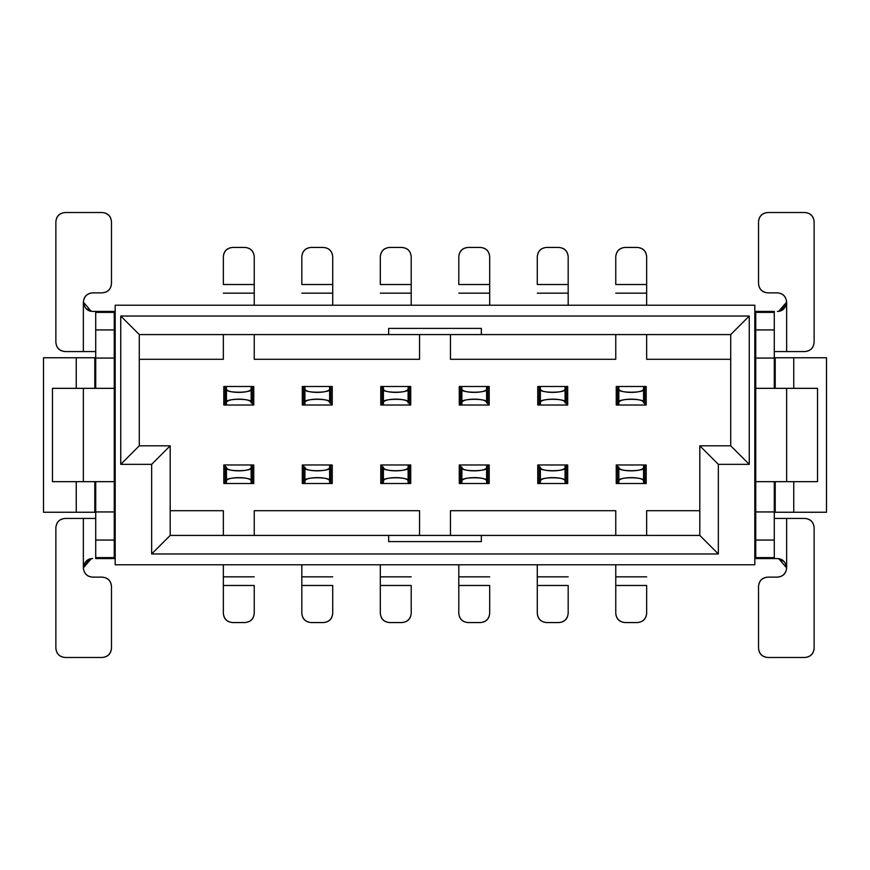 <?xml version="1.0" encoding="UTF-8"?>
<svg xmlns="http://www.w3.org/2000/svg" width="870" height="870" viewBox="0 0 870 870"><rect width="100%" height="100%" fill="white"/><g stroke="black" fill="none" stroke-linecap="round" stroke-linejoin="round"><path stroke-width="1.3" d="M115.188 305.218L754.812 305.218L115.188 305.218L115.188 564.782L754.812 564.782L754.812 305.218L754.812 564.782L115.188 564.782L115.188 305.218M139.287 445.81L170.194 445.81L170.194 535.42L170.194 445.81L139.287 445.81L139.287 334.58L139.287 445.81L120.745 464.352L120.745 316.038L749.255 316.038L749.255 464.352L718.348 464.352L718.348 553.962L151.652 553.962L151.652 464.352L120.745 464.352L139.287 445.81M699.806 535.42L699.806 445.81L730.713 445.81L730.713 334.58L730.713 445.81L749.255 464.352L749.255 316.038L730.713 334.58L139.287 334.58L120.745 316.038L120.745 464.352L151.652 464.352L170.194 445.81L151.652 464.352L151.652 553.962L170.194 535.42L699.806 535.42L718.348 553.962L718.348 464.352L749.255 464.352L730.713 445.81L699.806 445.81L718.348 464.352L699.806 445.81L699.806 535.42L481.349 535.42L481.349 541.608L388.651 541.608L388.651 535.42L170.194 535.42L151.652 553.962L718.348 553.962L699.806 535.42M826.5 357.755L826.5 512.245L826.5 357.755L793.744 357.755L793.744 388.335L793.744 357.755L775.203 357.755L775.203 388.335L775.203 357.755L826.5 357.755M43.5 512.245L43.5 357.755L43.5 512.245L76.255 512.245L76.255 481.665L76.255 512.245L94.797 512.245L94.797 481.665L94.797 512.245L43.5 512.245M793.744 481.665L793.744 512.245L826.5 512.245L793.744 512.245L793.744 481.665M76.255 388.335L76.255 357.755L43.5 357.755L76.255 357.755L76.255 388.335M94.797 357.755L76.255 357.755L94.797 357.755L94.797 388.335L94.797 357.755L95.722 357.755L94.797 357.755M775.203 481.665L775.203 512.245L793.744 512.245L775.203 512.245L775.203 481.665M754.812 391.739L755.736 391.739L754.812 391.739M755.736 478.261L754.812 478.261L755.736 478.261M114.264 391.739L115.188 391.739L114.264 391.739M115.188 478.261L114.264 478.261L115.188 478.261M775.203 512.245L774.278 512.245L775.203 512.245M755.736 512.245L754.812 512.245L755.736 512.245M754.812 357.755L755.736 357.755L754.812 357.755M774.278 357.755L775.203 357.755L774.278 357.755M114.264 357.755L115.188 357.755L114.264 357.755M115.188 512.245L114.264 512.245L115.188 512.245M95.722 512.245L94.797 512.245L95.722 512.245M775.203 367.02L774.278 367.02L775.203 367.02M755.736 367.02L754.812 367.02L755.736 367.02M754.812 379.385L755.736 379.385L754.812 379.385M774.278 379.385L775.203 379.385L774.278 379.385M775.203 490.615L774.278 490.615L775.203 490.615M755.736 490.615L754.812 490.615L755.736 490.615M754.812 502.98L755.736 502.98L754.812 502.98M774.278 502.98L775.203 502.98L774.278 502.98M115.188 367.02L114.264 367.02L115.188 367.02M95.722 367.02L94.797 367.02L95.722 367.02M94.797 379.385L95.722 379.385L94.797 379.385M114.264 379.385L115.188 379.385L114.264 379.385M115.188 490.615L114.264 490.615L115.188 490.615M95.722 490.615L94.797 490.615L95.722 490.615M94.797 502.98L95.722 502.98L94.797 502.98M114.264 502.98L115.188 502.98L114.264 502.98M755.736 388.651L754.812 388.651L755.736 388.651M754.812 481.349L755.736 481.349L754.812 481.349M115.188 388.651L114.264 388.651L115.188 388.651M114.264 481.349L115.188 481.349L114.264 481.349M115.188 477.88L114.264 478.152M114.264 391.848L115.188 392.12M481.349 334.58L730.713 334.58L749.255 316.038L120.745 316.038L139.287 334.58L388.651 334.58L388.651 328.392L481.349 328.392L481.349 334.58L481.349 328.392L388.651 328.392L388.651 334.58L481.349 334.58M388.651 535.42L388.651 541.608L481.349 541.608L481.349 535.42L388.651 535.42M170.194 510.701L223.34 510.701L223.34 535.42L223.34 510.701L170.194 510.701M254.236 535.42L254.236 510.701L419.547 510.701L419.547 535.42L419.547 510.701L254.236 510.701L254.236 535.42M450.453 535.42L450.453 510.701L615.764 510.701L615.764 535.42L615.764 510.701L450.453 510.701L450.453 535.42M646.66 535.42L646.66 510.701L699.806 510.701L646.66 510.701L646.66 535.42M730.713 359.299L646.66 359.299L646.66 334.58L646.66 359.299L730.713 359.299M615.764 334.58L615.764 359.299L450.453 359.299L450.453 334.58L450.453 359.299L615.764 359.299L615.764 334.58M419.547 334.58L419.547 359.299L254.236 359.299L254.236 334.58L254.236 359.299L419.547 359.299L419.547 334.58M223.34 334.58L223.34 359.299L139.287 359.299L223.34 359.299L223.34 334.58M646.182 464.971L646.182 483.513L646.182 464.971L644.811 464.971L646.182 464.971M616.243 483.513L616.243 464.971L644.811 464.971L644.811 483.513L646.182 483.513L616.243 483.513L617.613 483.513L617.613 464.971L616.243 464.971L616.243 483.513M567.697 464.971L567.697 483.513L567.697 464.971L566.326 464.971L567.697 464.971M537.758 483.513L537.758 464.971L566.326 464.971L566.326 483.513L567.697 483.513L537.758 483.513L539.128 483.513L539.128 464.971L537.758 464.971L537.758 483.513M489.212 464.971L489.212 483.513L489.212 464.971L487.842 464.971L489.212 464.971M459.273 483.513L459.273 464.971L487.842 464.971L487.842 483.513L489.212 483.513L459.273 483.513L460.643 483.513L460.643 464.971L459.273 464.971L459.273 483.513M410.727 464.971L410.727 483.513L410.727 464.971L409.357 464.971L409.357 483.513L410.727 483.513L380.788 483.513L380.788 464.971L380.788 483.513L382.158 483.513L382.158 464.971L380.788 464.971L410.727 464.971M332.242 464.971L332.242 483.513L332.242 464.971L330.872 464.971L332.242 464.971M302.303 483.513L302.303 464.971L330.872 464.971L330.872 483.513L332.242 483.513L302.303 483.513L303.673 483.513L303.673 464.971L302.303 464.971L302.303 483.513M253.757 464.971L253.757 483.513L253.757 464.971L252.387 464.971L253.757 464.971M223.818 483.513L223.818 464.971L252.387 464.971L252.387 483.513L253.757 483.513L223.818 483.513L225.189 483.513L225.189 464.971L223.818 464.971L223.818 483.513M253.757 386.487L253.757 405.028L253.757 386.487L252.387 386.487L252.387 405.028L253.757 405.028L223.818 405.028L223.818 386.487L223.818 405.028L225.189 405.028L225.189 386.487L223.818 386.487L253.757 386.487M302.303 405.028L302.303 386.487L302.303 405.028L303.673 405.028L302.303 405.028M332.242 386.487L332.242 405.028L303.673 405.028L303.673 386.487L302.303 386.487L332.242 386.487L330.872 386.487L330.872 405.028L332.242 405.028L332.242 386.487M380.788 405.028L380.788 386.487L380.788 405.028L382.158 405.028L380.788 405.028M410.727 386.487L410.727 405.028L382.158 405.028L382.158 386.487L380.788 386.487L410.727 386.487L409.357 386.487L409.357 405.028L410.727 405.028L410.727 386.487M459.273 405.028L459.273 386.487L459.273 405.028L460.643 405.028L459.273 405.028M489.212 386.487L489.212 405.028L460.643 405.028L460.643 386.487L459.273 386.487L489.212 386.487L487.842 386.487L487.842 405.028L489.212 405.028L489.212 386.487M537.758 405.028L537.758 386.487L537.758 405.028L539.128 405.028L537.758 405.028M567.697 386.487L567.697 405.028L539.128 405.028L539.128 386.487L537.758 386.487L567.697 386.487L566.326 386.487L566.326 405.028L567.697 405.028L567.697 386.487M616.243 405.028L616.243 386.487L616.243 405.028L617.613 405.028L616.243 405.028M646.182 386.487L646.182 405.028L617.613 405.028L617.613 386.487L616.243 386.487L646.182 386.487L644.811 386.487L644.811 405.028L646.182 405.028L646.182 386.487M254.236 510.701L419.547 510.701M450.453 510.701L615.764 510.701M615.764 359.299L450.453 359.299M419.547 359.299L254.236 359.299M223.34 613.296L223.34 564.782L223.34 613.296C223.927 618.885 227.016 621.974 232.605 622.561C226.939 622.05 223.851 618.961 223.34 613.296M223.34 585.488L254.236 585.488L254.236 613.296L254.236 585.477L223.34 585.477M232.605 622.561L244.97 622.561C250.56 621.974 253.648 618.885 254.236 613.296C253.725 618.961 250.636 622.05 244.97 622.561L232.605 622.561M254.236 576.832L223.34 576.832L254.236 576.832M226.428 464.971L225.189 464.971L225.189 483.513L226.428 483.513L226.428 467.038C222.035 471.921 255.541 471.921 251.147 467.038L251.147 464.971L226.428 464.971M251.147 467.038L251.147 483.513L252.387 483.513L252.387 464.971L251.147 464.971L251.147 467.038C252.072 472.105 225.373 472.149 226.428 467.038L226.428 483.513L251.147 483.513L251.147 481.458C255.541 476.564 222.035 476.564 226.428 481.458C225.493 476.368 252.148 476.292 251.147 481.458L251.147 467.038M254.236 256.704L254.236 305.218L254.236 256.704C253.648 251.115 250.56 248.026 244.97 247.439C250.636 247.95 253.725 251.038 254.236 256.704M254.236 284.512L223.34 284.512L223.34 256.704L223.34 284.523L254.236 284.523M244.97 247.439L232.605 247.439C227.016 248.026 223.927 251.115 223.34 256.704C223.851 251.038 226.939 247.95 232.605 247.439L244.97 247.439M223.34 293.168L254.236 293.168L223.34 293.168M251.147 405.028L252.387 405.028L252.387 386.487L251.147 386.487L251.147 402.962C255.541 398.079 222.035 398.079 226.428 402.962L226.428 405.028L251.147 405.028M226.428 402.962L226.428 386.487L225.189 386.487L225.189 405.028L226.428 405.028L226.428 402.962C225.504 397.894 252.191 397.851 251.147 402.962L251.147 386.487L226.428 386.487L226.428 388.542C222.035 393.436 255.541 393.436 251.147 388.542C252.072 393.631 225.428 393.708 226.428 388.542L226.428 402.962M114.264 311.406L114.264 558.594L114.264 481.665L83.357 481.665L114.264 481.665L114.264 311.406L95.722 311.406L114.264 311.406M95.722 558.594L95.722 481.665L95.722 511.941L114.264 511.941L95.722 511.941L95.722 540.063L114.264 540.063L95.722 540.063L95.722 557.616L114.264 557.616L95.722 557.616L95.722 558.594L114.264 558.594L95.722 558.594M95.722 388.335L95.722 311.406L95.722 312.384L114.264 312.384L95.722 312.384L95.722 329.937L114.264 329.937L95.722 329.937L95.722 358.059L114.264 358.059L95.722 358.059L95.722 388.335M95.722 351.567L65.13 351.567L95.722 351.567M85.912 308.48L91.883 311.373M92.633 311.406L95.722 311.406L92.633 311.406C87.565 311.34 84.477 308.252 83.357 302.129L83.357 351.567L83.357 302.129C83.955 296.539 87.043 293.451 92.633 292.864L102.214 292.864C107.804 292.276 110.892 289.177 111.48 283.587L111.48 221.796C110.892 216.206 107.804 213.106 102.214 212.519L65.13 212.519C59.541 213.106 56.452 216.206 55.865 221.796L55.865 342.301C56.452 347.891 59.541 350.98 65.13 351.567C59.464 351.056 56.376 347.967 55.865 342.301L55.865 221.796C56.376 216.119 59.464 213.03 65.13 212.519L102.214 212.519C107.88 213.03 110.968 216.119 111.48 221.796L111.48 283.587C110.968 289.264 107.88 292.353 102.214 292.864L92.633 292.864C87.043 293.451 83.955 296.539 83.357 302.129C84.401 308.208 87.5 311.297 92.633 311.406M52.461 388.335L114.264 388.335L83.357 388.335L83.357 481.665L52.461 481.665L52.461 388.335L52.461 481.665L83.357 481.665L83.357 388.335L52.461 388.335M91.317 558.692L83.357 567.816M65.13 518.433C59.541 519.02 56.452 522.109 55.865 527.698L55.865 648.204C56.452 653.794 59.541 656.893 65.13 657.481L102.214 657.481C107.804 656.893 110.892 653.794 111.48 648.204L111.48 586.413C110.892 580.823 107.804 577.723 102.214 577.136L92.633 577.136C87.043 576.549 83.955 573.461 83.357 567.871L83.357 518.433L65.13 518.433C59.464 518.944 56.376 522.033 55.865 527.698C56.376 522.033 59.464 518.944 65.13 518.433L95.722 518.433L83.357 518.433L83.357 567.871C84.401 561.694 87.489 558.605 92.633 558.594C87.565 558.725 84.477 561.813 83.357 567.871C83.977 573.635 87.076 576.723 92.633 577.136C87.043 576.549 83.955 573.461 83.357 567.871L89.305 559.214M91.241 311.297L83.357 302.129C83.879 296.452 86.967 293.364 92.633 292.864M92.633 577.136L102.214 577.136C107.88 577.647 110.968 580.736 111.48 586.413L111.48 648.204C110.968 653.881 107.88 656.97 102.214 657.481L65.13 657.481C59.464 656.97 56.376 653.881 55.865 648.204L55.865 527.698M755.736 558.594L755.736 311.406L755.736 388.335L786.643 388.335L755.736 388.335L755.736 558.594L774.278 558.594L755.736 558.594M774.278 311.406L774.278 388.335L774.278 358.059L755.736 358.059L774.278 358.059L774.278 329.937L755.736 329.937L774.278 329.937L774.278 312.384L755.736 312.384L774.278 312.384L774.278 311.406L755.736 311.406L774.278 311.406M774.278 481.665L774.278 558.594L774.278 557.616L755.736 557.616L774.278 557.616L774.278 540.063L755.736 540.063L774.278 540.063L774.278 511.941L755.736 511.941L774.278 511.941L774.278 481.665M774.278 518.433L804.87 518.433L774.278 518.433M784.087 561.52L778.117 558.627M777.367 558.594L774.278 558.594L777.367 558.594C782.434 558.66 785.523 561.748 786.643 567.871L786.643 518.433L786.643 567.871C786.045 573.461 782.957 576.549 777.367 577.136L767.786 577.136C762.196 577.723 759.108 580.823 758.52 586.413L758.52 648.204C759.108 653.794 762.196 656.893 767.786 657.481L804.87 657.481C810.459 656.893 813.548 653.794 814.135 648.204L814.135 527.698C813.548 522.109 810.459 519.02 804.87 518.433C810.535 518.944 813.624 522.033 814.135 527.698L814.135 648.204C813.624 653.881 810.535 656.97 804.87 657.481L767.786 657.481C762.12 656.97 759.031 653.881 758.52 648.204L758.52 586.413C759.031 580.736 762.12 577.647 767.786 577.136L777.367 577.136C782.957 576.549 786.045 573.461 786.643 567.871C785.599 561.792 782.5 558.703 777.367 558.594M817.539 481.665L755.736 481.665L786.643 481.665L786.643 388.335L817.539 388.335L817.539 481.665L817.539 388.335L786.643 388.335L786.643 481.665L817.539 481.665M778.683 311.308L786.643 302.184M804.87 351.567C810.459 350.98 813.548 347.891 814.135 342.301L814.135 221.796C813.548 216.206 810.459 213.106 804.87 212.519L767.786 212.519C762.196 213.106 759.108 216.206 758.52 221.796L758.52 283.587C759.108 289.177 762.196 292.276 767.786 292.864L777.367 292.864C782.957 293.451 786.045 296.539 786.643 302.129L786.643 351.567L804.87 351.567C810.535 351.056 813.624 347.967 814.135 342.301C813.624 347.967 810.535 351.056 804.87 351.567L774.278 351.567L786.643 351.567L786.643 302.129C785.599 308.306 782.511 311.395 777.367 311.406C782.434 311.275 785.523 308.187 786.643 302.129C786.023 296.365 782.924 293.277 777.367 292.864C782.957 293.451 786.045 296.539 786.643 302.129L780.694 310.786M778.759 558.703L786.643 567.871C786.121 573.547 783.033 576.636 777.367 577.136M777.367 292.864L767.786 292.864C762.12 292.353 759.031 289.264 758.52 283.587L758.52 221.796C759.031 216.119 762.12 213.03 767.786 212.519L804.87 212.519C810.535 213.03 813.624 216.119 814.135 221.796L814.135 342.301M301.825 613.296L301.825 564.782L301.825 613.296C302.412 618.885 305.5 621.974 311.09 622.561C305.424 622.05 302.336 618.961 301.825 613.296M301.825 585.488L332.721 585.488L332.721 613.296L332.721 585.477L301.825 585.477M311.09 622.561L323.455 622.561C329.045 621.974 332.133 618.885 332.721 613.296C332.209 618.961 329.121 622.05 323.455 622.561L311.09 622.561M332.721 576.832L301.825 576.832L332.721 576.832M304.913 464.971L303.673 464.971L303.673 483.513L304.913 483.513L304.913 467.038C300.52 471.921 334.026 471.921 329.632 467.038L329.632 464.971L304.913 464.971M329.632 467.038L329.632 483.513L330.872 483.513L330.872 464.971L329.632 464.971L329.632 467.038C330.556 472.105 303.858 472.149 304.913 467.038L304.913 483.513L329.632 483.513L329.632 481.458C334.026 476.564 300.52 476.564 304.913 481.458C303.978 476.368 330.633 476.292 329.632 481.458L329.632 467.038M332.721 256.704L332.721 305.218L332.721 256.704C332.133 251.115 329.045 248.026 323.455 247.439C329.121 247.95 332.209 251.038 332.721 256.704M332.721 284.512L301.825 284.512L301.825 256.704L301.825 284.523L332.721 284.523M323.455 247.439L311.09 247.439C305.5 248.026 302.412 251.115 301.825 256.704C302.336 251.038 305.424 247.95 311.09 247.439L323.455 247.439M301.825 293.168L332.721 293.168L301.825 293.168M329.632 405.028L330.872 405.028L330.872 386.487L329.632 386.487L329.632 402.962C334.026 398.079 300.52 398.079 304.913 402.962L304.913 405.028L329.632 405.028M304.913 402.962L304.913 386.487L303.673 386.487L303.673 405.028L304.913 405.028L304.913 402.962C303.989 397.894 330.676 397.851 329.632 402.962L329.632 386.487L304.913 386.487L304.913 388.542C300.52 393.436 334.026 393.436 329.632 388.542C330.556 393.631 303.913 393.708 304.913 388.542L304.913 402.962M380.31 613.296L380.31 564.782L380.31 613.296C380.897 618.885 383.985 621.974 389.575 622.561C383.909 622.05 380.821 618.961 380.31 613.296M380.31 585.488L411.205 585.488L411.205 613.296L411.205 585.477L380.31 585.477M389.575 622.561L401.94 622.561C407.53 621.974 410.618 618.885 411.205 613.296C410.694 618.961 407.606 622.05 401.94 622.561L389.575 622.561M411.205 576.832L380.31 576.832L411.205 576.832M409.357 464.971L408.117 464.971L408.117 483.513L409.357 483.513L409.357 464.971M408.117 481.458C412.51 476.564 379.005 476.564 383.398 481.458L383.398 483.513L408.117 483.513L408.117 464.971L382.158 464.971L382.158 483.513L383.398 483.513L383.398 467.038C379.005 471.921 412.51 471.921 408.117 467.038C409.041 472.105 382.354 472.149 383.398 467.038L383.398 481.458C382.463 476.368 409.117 476.292 408.117 481.458M411.205 256.704L411.205 305.218L411.205 256.704C410.618 251.115 407.53 248.026 401.94 247.439C407.606 247.95 410.694 251.038 411.205 256.704M411.205 284.512L380.31 284.512L380.31 256.704L380.31 284.523L411.205 284.523M401.94 247.439L389.575 247.439C383.985 248.026 380.897 251.115 380.31 256.704C380.821 251.038 383.909 247.95 389.575 247.439L401.94 247.439M380.31 293.168L411.205 293.168L380.31 293.168M408.117 405.028L409.357 405.028L409.357 386.487L408.117 386.487L408.117 402.962C412.51 398.079 379.005 398.079 383.398 402.962L383.398 405.028L408.117 405.028M383.398 402.962L383.398 386.487L382.158 386.487L382.158 405.028L383.398 405.028L383.398 402.962C382.474 397.894 409.161 397.851 408.117 402.962L408.117 386.487L383.398 386.487L383.398 388.542C379.005 393.436 412.51 393.436 408.117 388.542C409.052 393.631 382.398 393.708 383.398 388.542L383.398 402.962M458.794 613.296L458.794 564.782L458.794 613.296C459.382 618.885 462.47 621.974 468.06 622.561C462.394 622.05 459.306 618.961 458.794 613.296M458.794 585.488L489.69 585.488L489.69 613.296L489.69 585.477L458.794 585.477M468.06 622.561L480.425 622.561C486.015 621.974 489.103 618.885 489.69 613.296C489.179 618.961 486.091 622.05 480.425 622.561L468.06 622.561M489.69 576.832L458.794 576.832L489.69 576.832M461.883 464.971L460.643 464.971L460.643 483.513L461.883 483.513L461.883 467.038C457.489 471.921 490.995 471.921 486.602 467.038L486.602 464.971L461.883 464.971M486.602 467.038L486.602 483.513L487.842 483.513L487.842 464.971L486.602 464.971L486.602 467.038C487.526 472.105 460.839 472.149 461.883 467.038L461.883 483.513L486.602 483.513L486.602 481.458C490.995 476.564 457.489 476.564 461.883 481.458C460.948 476.368 487.602 476.292 486.602 481.458L486.602 467.038M489.69 256.704L489.69 305.218L489.69 256.704C489.103 251.115 486.015 248.026 480.425 247.439C486.091 247.95 489.179 251.038 489.69 256.704M489.69 284.512L458.794 284.512L458.794 256.704L458.794 284.523L489.69 284.523M480.425 247.439L468.06 247.439C462.47 248.026 459.382 251.115 458.794 256.704C459.306 251.038 462.394 247.95 468.06 247.439L480.425 247.439M458.794 293.168L489.69 293.168L458.794 293.168M486.602 405.028L487.842 405.028L487.842 386.487L486.602 386.487L486.602 402.962C490.995 398.079 457.489 398.079 461.883 402.962L461.883 405.028L486.602 405.028M461.883 402.962L461.883 386.487L460.643 386.487L460.643 405.028L461.883 405.028L461.883 402.962C460.959 397.894 487.646 397.851 486.602 402.962L486.602 386.487L461.883 386.487L461.883 388.542C457.489 393.436 490.995 393.436 486.602 388.542C487.537 393.631 460.882 393.708 461.883 388.542L461.883 402.962M537.279 613.296L537.279 564.782L537.279 613.296C537.867 618.885 540.955 621.974 546.545 622.561C540.879 622.05 537.79 618.961 537.279 613.296M537.279 585.488L568.175 585.488L568.175 613.296L568.175 585.477L537.279 585.477M546.545 622.561L558.91 622.561C564.5 621.974 567.588 618.885 568.175 613.296C567.664 618.961 564.576 622.05 558.91 622.561L546.545 622.561M568.175 576.832L537.279 576.832L568.175 576.832M540.368 464.971L539.128 464.971L539.128 483.513L540.368 483.513L540.368 467.038C535.974 471.921 569.48 471.921 565.087 467.038L565.087 464.971L540.368 464.971M565.087 467.038L565.087 483.513L566.326 483.513L566.326 464.971L565.087 464.971L565.087 467.038C566.011 472.105 539.324 472.149 540.368 467.038L540.368 483.513L565.087 483.513L565.087 481.458C569.48 476.564 535.974 476.564 540.368 481.458C539.443 476.368 566.087 476.292 565.087 481.458L565.087 467.038M568.175 256.704L568.175 305.218L568.175 256.704C567.588 251.115 564.5 248.026 558.91 247.439C564.576 247.95 567.664 251.038 568.175 256.704M568.175 284.512L537.279 284.512L537.279 256.704L537.279 284.523L568.175 284.523M558.91 247.439L546.545 247.439C540.955 248.026 537.867 251.115 537.279 256.704C537.79 251.038 540.879 247.95 546.545 247.439L558.91 247.439M537.279 293.168L568.175 293.168L537.279 293.168M565.087 405.028L566.326 405.028L566.326 386.487L565.087 386.487L565.087 402.962C569.48 398.079 535.974 398.079 540.368 402.962L540.368 405.028L565.087 405.028M540.368 402.962L540.368 386.487L539.128 386.487L539.128 405.028L540.368 405.028L540.368 402.962C539.443 397.894 566.142 397.851 565.087 402.962L565.087 386.487L540.368 386.487L540.368 388.542C535.974 393.436 569.48 393.436 565.087 388.542C566.022 393.631 539.367 393.708 540.368 388.542L540.368 402.962M615.764 613.296L615.764 564.782L615.764 613.296C616.351 618.885 619.44 621.974 625.03 622.561C619.364 622.05 616.275 618.961 615.764 613.296M615.764 585.488L646.66 585.488L646.66 613.296L646.66 585.477L615.764 585.477M625.03 622.561L637.395 622.561C642.984 621.974 646.073 618.885 646.66 613.296C646.149 618.961 643.061 622.05 637.395 622.561L625.03 622.561M646.66 576.832L615.764 576.832L646.66 576.832M618.853 464.971L617.613 464.971L617.613 483.513L618.853 483.513L618.853 467.038C614.459 471.921 647.965 471.921 643.572 467.038L643.572 464.971L618.853 464.971M643.572 467.038L643.572 483.513L644.811 483.513L644.811 464.971L643.572 464.971L643.572 467.038C644.496 472.105 617.809 472.149 618.853 467.038L618.853 483.513L643.572 483.513L643.572 481.458C647.965 476.564 614.459 476.564 618.853 481.458C617.928 476.368 644.572 476.292 643.572 481.458L643.572 467.038M646.66 256.704L646.66 305.218L646.66 256.704C646.073 251.115 642.984 248.026 637.395 247.439C643.061 247.95 646.149 251.038 646.66 256.704M646.66 284.512L615.764 284.512L615.764 256.704L615.764 284.523L646.66 284.523M637.395 247.439L625.03 247.439C619.44 248.026 616.351 251.115 615.764 256.704C616.275 251.038 619.364 247.95 625.03 247.439L637.395 247.439M615.764 293.168L646.66 293.168L615.764 293.168M643.572 405.028L644.811 405.028L644.811 386.487L643.572 386.487L643.572 402.962C647.965 398.079 614.459 398.079 618.853 402.962L618.853 405.028L643.572 405.028M618.853 402.962L618.853 386.487L617.613 386.487L617.613 405.028L618.853 405.028L618.853 402.962C617.928 397.894 644.626 397.851 643.572 402.962L643.572 386.487L618.853 386.487L618.853 388.542C614.459 393.436 647.965 393.436 643.572 388.542C644.507 393.631 617.852 393.708 618.853 388.542L618.853 402.962"/></g></svg>
